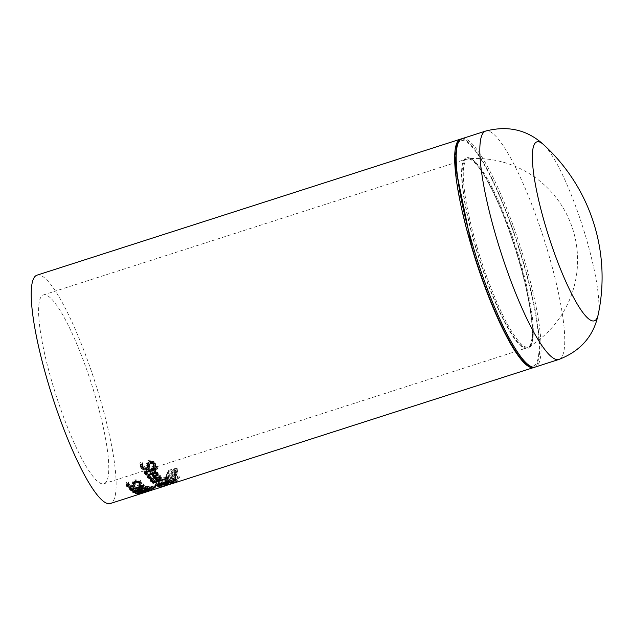 <?xml version="1.0" encoding="UTF-8"?>
<svg xmlns="http://www.w3.org/2000/svg" width="632" height="632" viewBox="0 0 632 632"><rect width="100%" height="100%" fill="white"/><g stroke="black" fill="none" stroke-linecap="round" stroke-linejoin="round"><path stroke-width="0.47" stroke-dasharray="3.16 2.37" d="M144.957 490.803L144.309 490.306L147.659 488.599L149.5 488.204L149.839 488.607L149.144 489.373L156.08 487.146A119.922 22.515 72.2 0 0 157.044 485.123L155.456 485.629A119.922 22.515 -107.8 0 1 154.745 487.233L151.151 488.386L150.471 485.811L144.009 487.841L142.271 489.215L142.555 489.863L144.467 489.247A118.318 22.215 72.2 0 0 144.483 489.215L143.835 488.71L147.177 486.988L149.026 486.593L149.365 487.011L148.678 487.786L155.614 485.558A118.318 22.215 72.2 0 0 156.562 483.496L154.982 484.009A118.318 22.215 -107.8 0 1 154.271 485.637L150.685 486.79L150.471 485.811L151.396 488.038L150.953 487.43L147.864 488.046L144.483 489.452L142.745 490.819L143.03 491.443L144.933 490.835A119.922 22.515 72.2 0 0 144.957 490.803L144.483 489.215M149.026 486.593L149.839 488.607L149.026 486.593M143.97 489.097L144.436 490.685L143.97 489.097M142.271 489.215L143.03 491.443L142.271 489.215M149.144 489.373L148.678 487.786M156.08 487.146L155.614 485.558M157.044 485.123L156.562 483.496M155.456 485.629L154.982 484.009M154.745 487.233L154.271 485.637M151.151 488.386L150.685 486.79M145.376 489.508L144.902 487.896M144.933 490.835L144.467 489.247M147.122 476.038L146.648 474.324L147.066 473.502L150.456 471.591L157.494 472.112L158.229 474.221M157.976 473.739L157.494 472.112L157.368 473.755M156.673 474.3L154.018 475.414M151.411 473.115A118.318 22.215 -107.8 0 1 150.953 472.491L149.318 473.194L148.251 474.514M151.159 473.186L150.953 472.491M149.041 476.915L150.898 476.323L151.372 477.934M151.34 477.895L150.866 476.283A118.318 22.215 72.2 0 0 150.898 476.323M150.132 477.602L149.658 475.983L150.866 476.283M148.291 474.814L149.658 475.983M156.412 475.232L156.065 472.515L154.564 471.828L152.249 472.072A118.318 22.215 72.2 0 0 154.097 474.514L155.93 473.613M154.793 472.602L154.564 471.828M154.579 476.133L154.097 474.514M152.478 472.847L152.249 472.072M151.103 480.123L149.918 479.064L150.384 477.768L153.813 476.007C158.071 475.011 160.37 475.011 160.702 476.022L161.381 477.918M154.88 477.429A118.318 22.215 -107.8 0 1 154.255 476.718L151.704 479.088L153.963 479.807A118.318 22.215 72.2 0 0 153.987 479.83L151.996 480.391M151.53 478.827L152.17 480.668M159.778 477.847L156.965 478.953M161.176 477.602L160.702 476.022L160.489 477.358M159.556 478.914L159.28 476.433L157.842 475.959L155.559 476.299A118.318 22.215 72.2 0 0 157.242 478.179L159.09 477.334L159.28 476.433L159.414 476.891M155.82 477.184L155.559 476.299M157.708 479.751L157.242 478.179M158.103 476.852L157.842 475.959M154.5 477.539L154.255 476.718M153.252 481.213L152.794 479.641M154.421 481.371L153.963 479.807M154.453 481.402L153.987 479.83M140.383 464.702L139.846 462.885L142.089 462.158A118.318 22.215 72.2 0 0 142.145 462.253L141.71 464.275M140.383 465.847L139.846 462.885M142.627 463.975L142.089 462.158M142.682 464.07L142.145 462.253M141.837 465.049L142.137 465.721L145.589 466.937L146.987 465.215L146.869 461.463L148.931 460.049L154.666 461.96L155.409 464.117M147.138 465.184L146.608 463.398M147.398 463.272L146.869 461.463M147.461 467.641L143.18 468.138M152.549 461.826L149.903 461.328L148.67 462.182M153.71 467.111L153.165 462.537M153.726 467.08L153.252 465.468A118.318 22.215 -107.8 0 1 153.197 465.389M154.05 465.215L153.252 465.468M166.658 477.176L152.596 481.695A118.318 22.215 -107.8 0 1 152.099 481.213L166.153 476.694A118.318 22.215 72.2 0 0 166.658 477.176L167.117 478.732M166.619 478.258L166.153 476.694M152.889 482.666L152.596 481.695M152.557 482.769L152.099 481.213M145.344 472.886L144.159 471.543L146.561 469.284L152.154 467.483A118.318 22.215 -107.8 0 1 151.712 466.819L153.118 466.361A118.318 22.215 72.2 0 0 153.56 467.032L156.46 466.1A118.318 22.215 72.2 0 0 157.099 467.064L154.2 467.996A118.318 22.215 72.2 0 0 155.361 469.671L154.808 469.845M152.438 468.454L152.154 467.483M152.217 468.525L151.712 466.819M153.623 468.075L153.118 466.361M154.066 468.739L153.56 467.032M156.965 467.806L156.46 466.1M157.605 468.754L157.099 467.064M154.39 468.628L154.2 467.996M155.851 471.33L155.361 469.671M147.367 474.055L146.877 472.396L146.205 472.61M147.335 474.008L146.837 472.341A118.318 22.215 72.2 0 0 146.877 472.396M146.269 471.274L146.111 470.753L146.008 471.733L146.837 472.341M152.47 468.549L146.111 470.753L146.505 473.408M174.677 482.761L174.219 481.228L160.196 485.732L165.947 483.456L174.219 481.228L174.819 482.761M163.34 486.49L162.606 485.052L173.46 481.56L173.65 482.943M160.615 487.138L160.046 485.724M171.872 482.066L161.752 485.234L171.872 482.066L172.331 483.599M173.223 483.267L172.773 481.726L173.073 483.077M162.108 486.759L161.752 485.234M171.944 483.354L171.493 481.829M172.094 483.678L164.881 485.992M160.741 484.878L160.449 483.891L157.897 485.281A118.318 22.215 -107.8 0 1 157.344 485.06L158.83 484.231L155.409 484.167L155.867 485.7M158.221 486.356L157.897 485.281M157.795 486.585L157.344 485.06M166.026 483.946L165.576 482.421L160.449 483.891M159.209 485.518L158.83 484.231M165.6 483.749L165.142 482.224A118.318 22.215 72.2 0 0 165.576 482.421M155.899 485.455L155.575 484.357L158.45 482.319L163.04 481.529L165.552 480.233L169.613 479.862L170.221 481.56M161.5 484.42L161.207 483.448L165.142 482.224M163.909 482.722L163.68 481.963L161.207 483.448M163.49 483.061L163.04 481.529M170.063 481.394L169.613 479.862L167.685 481.252L163.68 481.963M168.404 481.252L167.954 479.72M162.977 483.085L162.621 481.884L161.436 482.026L157.178 483.962L159.43 483.875L162.621 481.884M159.88 485.4L159.43 483.875M157.257 484.483L157.629 485.494M165.995 483.006L165.545 481.481L168.46 480.217L164.984 480.984L164.107 481.623L165.545 481.481M168.973 481.805L168.76 481.221M164.352 482.445L164.107 481.623M165.284 482.019L164.984 480.984M175.988 480.691A118.318 22.215 72.2 0 0 176.352 480.486L171.051 482.208A118.318 22.215 -107.8 0 1 170.83 482.334L175.988 480.691L176.447 482.232A119.922 22.515 72.2 0 0 176.81 482.026L176.352 480.486M176.81 482.026L171.509 483.749A119.922 22.515 -107.8 0 1 171.288 483.875L176.447 482.232M171.288 483.875L170.83 482.334M171.509 483.749L171.051 482.208M165.489 484.594L163.799 485.676A119.922 22.515 -107.8 0 1 163.159 486.261L176.612 481.94A119.922 22.515 72.2 0 0 177.205 481.402L177.213 480.928L174.938 481.434L165.489 484.594L165.023 483.014L163.333 484.112A118.318 22.215 -107.8 0 1 162.701 484.712L176.154 480.391A118.318 22.215 72.2 0 0 176.747 479.846L176.747 479.356L174.471 479.854L165.023 483.014M163.159 486.261L162.701 484.712M176.612 481.94L176.154 480.391M171.707 482.769L171.24 481.197M171.778 482.745L171.311 481.173M177.213 480.928L176.747 479.356L177.213 480.928M169.961 483.922L164.984 485.518A119.922 22.515 72.2 0 0 165.229 485.289L168.381 483.733L170.292 483.599A119.922 22.515 -107.8 0 1 169.961 483.922L169.502 482.366L164.525 483.962A118.318 22.215 72.2 0 0 164.762 483.733L167.915 482.161L169.826 482.034A118.318 22.215 -107.8 0 1 169.502 482.366M170.316 483.283L169.85 481.71L170.316 483.283M164.984 485.518L164.525 483.962M166.271 484.562L165.805 482.99M175.388 482.177L171.454 483.441A119.922 22.515 72.2 0 0 171.785 483.117L175.672 481.908A119.922 22.515 -107.8 0 1 175.388 482.177L174.93 480.62L170.995 481.884A118.318 22.215 72.2 0 0 171.319 481.552L175.206 480.344A118.318 22.215 -107.8 0 1 174.93 480.62M175.704 481.576L175.246 480.012L175.704 481.576M171.454 483.441L170.995 481.884M175.111 477.989L173.342 478.558A118.318 22.215 -107.8 0 1 173.334 478.582L171.762 479.941L164.596 482.24A118.318 22.215 -107.8 0 1 164.367 482.674L174.464 479.427A118.318 22.215 72.2 0 0 174.701 479.001L173.192 479.483L175.111 477.989L175.585 479.609L175.111 477.989M164.841 484.262L174.938 481.015A119.922 22.515 72.2 0 0 175.167 480.597L173.666 481.078L175.585 479.601L173.816 480.17A119.922 22.515 -107.8 0 1 173.808 480.194L173.334 478.582L173.768 480.438L172.236 481.537L165.071 483.836A119.922 22.515 -107.8 0 1 164.841 484.262L164.367 482.674M165.071 483.836L164.596 482.24M174.938 481.015L174.464 479.427M172.236 481.537L171.762 479.941M175.167 480.597L174.701 479.001M173.666 481.078L173.192 479.483M173.816 480.17L173.342 478.558M165.9 481.876A119.922 22.515 -107.8 0 1 165.703 482.421L175.807 479.174A119.922 22.515 72.2 0 0 176.004 478.629L165.9 481.876L165.418 480.241A118.318 22.215 -107.8 0 1 165.229 480.794L175.325 477.555A118.318 22.215 72.2 0 0 175.522 477.002L165.418 480.241M176.004 478.629L175.522 477.002M175.807 479.174L175.325 477.555M165.703 482.421L165.229 480.794M178.975 475.849L177.213 476.417A118.318 22.215 -107.8 0 1 176.992 477.049L178.761 476.481A118.318 22.215 72.2 0 0 178.975 475.849L179.464 477.484L177.695 478.053A119.922 22.515 -107.8 0 1 177.474 478.669L176.992 477.049M177.695 478.053L177.213 476.417M177.474 478.669L179.235 478.1L178.761 476.481M179.235 478.1A119.922 22.515 72.2 0 0 179.464 477.484M165.876 477.729L166.177 478.614L167.006 478.779L170.608 478.013L176.447 474.103L176.944 476.173L175.57 473.597L171.272 474.49A118.318 22.215 -107.8 0 1 170.664 477.421L167.354 477.263L168.855 475.39A118.318 22.215 72.2 0 0 168.863 475.351L167.006 475.943L166.319 476.82L165.876 477.729L166.374 479.909L167.33 480.423L171.098 479.656C175.254 478.108 177.205 476.947 176.944 476.173L175.57 473.597M176.075 475.296L171.778 476.204L171.272 474.49M171.778 476.204A119.922 22.515 -107.8 0 1 171.154 479.08L170.664 477.421M171.154 479.08L167.851 478.945L169.36 477.097A119.922 22.515 72.2 0 0 169.368 477.057L167.512 477.65L166.374 479.412M167.512 477.65L167.006 475.943M169.368 477.057L168.863 475.351M169.36 477.097L168.855 475.39M168.483 477.926L167.978 476.228M167.362 477.579L167.851 479.254L167.362 477.579M174.558 477.705L172.457 478.661A119.922 22.515 72.2 0 0 172.947 476.52L174.922 476.117L175.546 476.654L174.558 477.705L174.061 476.038L171.967 477.002A118.318 22.215 72.2 0 0 172.441 474.822L174.424 474.427L175.048 474.98L174.061 476.038M174.922 476.117L175.546 476.654L174.424 474.427L174.922 476.117M172.947 476.52L172.441 474.822M172.457 478.661L171.967 477.002M133.147 484.847L128.312 485.716M139.538 482.627L138.724 482.888A118.318 22.215 -107.8 0 1 138.677 482.848L138.937 480.968L135.896 480.51L134.387 481.908M126.392 484.76L125.997 482.619L128.249 481.892A118.318 22.215 72.2 0 0 128.288 481.955L127.941 484.27L131.164 484.697L132.688 483.409L132.941 480.92L135.074 479.759L140.446 480.423L140.912 482.019M127.719 483.851L128.415 485.874M139.166 484.404L138.724 482.888M139.151 484.428L138.677 482.848M133.423 482.54L132.941 480.92M132.973 483.851L132.499 482.248M128.77 483.575L128.288 481.955M128.731 483.519L128.249 481.892M126.479 484.238L125.997 482.619M174.005 470.643L167.456 472.752L166.919 470.935A118.318 22.215 -107.8 0 1 166.856 471.938L174.859 469.552L175.538 470.192L174.171 471.97L166.627 474.395A118.318 22.215 -107.8 0 1 166.516 475.24L176.62 471.993A118.318 22.215 72.2 0 0 176.723 471.148L175.601 471.512L177.142 469.047L177.671 470.824L176.818 470.216L174.005 470.643L173.468 468.833L166.919 470.935M167.456 472.752A119.922 22.515 -107.8 0 1 167.385 473.731L175.388 471.338L176.059 471.962L174.693 473.708L167.14 476.133A119.922 22.515 -107.8 0 1 167.03 476.963L177.126 473.724A119.922 22.515 72.2 0 0 177.244 472.886L176.115 473.25L177.695 471.203L177.173 469.426C177.821 468.407 176.581 468.209 173.468 468.833M167.385 473.731L166.856 471.938M176.115 473.25L175.601 471.512M177.244 472.886L176.723 471.148M177.126 473.724L176.62 471.993M174.859 469.552L176.059 471.962L174.859 469.552M167.03 476.963L166.516 475.24M174.693 473.708L174.171 471.97M167.14 476.133L166.627 474.395M140.209 489.397L134.561 490.993L132.499 490.859L132.918 489.847L137.476 487.912L143.511 486.442L146.916 486.656L145.392 487.541A118.318 22.215 -107.8 0 1 145.376 487.525L145.289 487.114L139.735 487.77L141.434 488.046L140.399 489.31M141.892 489.579L141.434 488.046L141.521 489.421M147.367 488.188L146.916 486.656L147.532 488.331M132.823 491.949L132.349 490.661L132.799 492.202M134.877 492.044L134.118 491.04M140.28 490.456L139.83 488.449L138.44 488.188L133.976 490.385L137.721 489.839L139.83 488.449L139.949 488.852M134.561 490.724L134.284 489.8L133.976 490.385L134.434 491.925M138.74 489.2L138.44 488.188M139.98 488.631L139.735 487.77M133.376 491.388L132.918 489.847M130.271 488.647A118.318 22.215 -107.8 0 1 128.975 487.343L130.35 486.909A118.318 22.215 72.2 0 0 131.085 487.667L140.107 484.768A118.318 22.215 -107.8 0 1 139.364 484.009L143.314 483.867A118.318 22.215 72.2 0 0 143.733 484.27L131.606 488.165A118.318 22.215 72.2 0 0 132.293 488.812L131.417 489.097M129.441 488.915L128.975 487.343M130.816 488.473L130.35 486.909M131.551 489.223L131.085 487.667M140.304 485.431L140.107 484.768M139.83 485.581L139.364 484.009M132.76 490.361L132.293 488.812M131.883 489.121L131.606 488.165M144.191 485.826L143.733 484.27M143.78 485.431L143.314 483.867M141.062 485.186L140.596 483.614M150.969 488.457A118.318 22.215 72.2 0 0 151.34 488.465L137.16 492.747A118.318 22.215 -107.8 0 1 136.717 492.676L147.256 488.931L135.461 492.288A118.318 22.215 -107.8 0 1 134.979 492.083L147.58 487.312A118.318 22.215 72.2 0 0 148.046 487.564L137.555 491.467L149.35 488.125A118.318 22.215 72.2 0 0 149.768 488.26L139.095 492.02L150.969 488.457L151.419 489.982M148.038 488.844L147.58 487.312M148.496 489.097L148.046 487.564M137.91 492.683L137.555 491.467M149.8 489.65L149.35 488.125M150.219 489.776L149.768 488.26M139.498 493.379L139.095 492.02M151.791 489.99L151.34 488.465M135.43 493.608L134.979 492.083M135.809 493.466L135.461 492.288M147.651 490.266L147.256 488.931M137.168 494.2L136.717 492.676M137.547 494.066L137.16 492.747M146.284 491.973L145.826 490.44L144.191 490.961A118.318 22.215 -107.8 0 1 143.172 491.151L144.807 490.63A118.318 22.215 72.2 0 0 145.826 490.44M144.61 492.36L144.191 490.961M145.265 492.154L144.807 490.63M143.63 492.676L143.172 491.151M142.563 491.372L139.996 492.202A118.318 22.215 -107.8 0 1 139.601 492.407L142.176 491.578A118.318 22.215 72.2 0 0 142.563 491.372L143.022 492.921L140.454 493.742A119.922 22.515 -107.8 0 1 140.051 493.948L139.601 492.407M140.454 493.742L139.996 492.202M140.051 493.948L142.627 493.118L142.176 491.578M142.627 493.118A119.922 22.515 72.2 0 0 143.022 492.921M153.726 488.323L141.37 493.055A119.922 22.515 -107.8 0 1 141.055 493.339L153.924 488.504A119.922 22.515 -107.8 0 1 152.794 489.626L154.374 489.121A119.922 22.515 72.2 0 0 155.741 487.675L153.726 488.323L153.26 486.743L140.912 491.498A118.318 22.215 -107.8 0 1 140.588 491.783L153.458 486.932A118.318 22.215 -107.8 0 1 152.336 488.078L153.916 487.572A118.318 22.215 72.2 0 0 155.275 486.095L153.26 486.743M155.741 487.675L155.275 486.095M154.374 489.121L153.916 487.572M141.37 493.055L140.912 491.498M152.794 489.626L152.336 488.078M141.055 493.339L140.588 491.783M153.924 488.504L153.458 486.932M37.012 275.165A119.922 22.515 -107.8 0 1 39.863 275.165A119.922 22.515 -107.8 0 1 97.296 389.359A119.922 22.515 -107.8 0 1 110.355 503.507M461.178 138.993A119.922 22.515 -107.8 0 1 463.319 139.159A119.922 22.515 -107.8 0 1 520.183 251.512A119.922 22.515 -107.8 0 1 534.482 367.224M471.78 246.496A118.318 22.215 72.2 0 0 538.717 354.307A118.318 22.215 72.2 0 0 480.92 159.193A118.318 22.215 72.2 0 0 471.78 246.496M469.181 158.948A99.129 18.612 -107.8 0 1 516.66 253.345A99.129 18.612 -107.8 0 1 527.451 347.711A99.129 18.612 -107.8 0 1 479.419 259.017A99.129 18.612 -107.8 0 1 466.827 158.948A99.129 18.612 -107.8 0 1 469.181 158.948M45.725 294.954A99.129 18.612 72.2 0 0 43.371 294.954A99.129 18.612 72.2 0 0 55.964 395.032A99.129 18.612 72.2 0 0 103.996 483.717A99.129 18.612 72.2 0 0 93.204 389.352A99.129 18.612 72.2 0 0 45.725 294.954M475.619 247.531A100.401 18.849 -107.8 0 1 483.377 173.445A100.401 18.849 -107.8 0 1 532.421 339.013A100.401 18.849 -107.8 0 1 475.619 247.531M477.097 247.254A98.845 18.557 72.2 0 0 529.292 346.707A98.845 18.557 72.2 0 0 529.3 346.707A98.845 18.557 72.2 0 0 515.973 247.341A98.845 18.557 72.2 0 0 468.936 158.687A98.845 18.557 72.2 0 0 468.904 158.687A98.845 18.557 72.2 0 0 477.097 247.254M598.172 314.681A93.986 17.649 72.2 0 0 582.428 225.94A93.986 17.649 72.2 0 0 543.552 144.625M147.864 488.046L147.382 486.427M147.659 488.599L147.177 486.988M144.483 489.452L144.009 487.841M150.945 473.257L150.456 471.591M154.492 476.022L154.287 475.327M148.986 476.852L148.504 475.217M150.384 480.115L150.226 479.57M157.621 479.664L157.376 478.819M154.295 477.61L153.813 476.007M142.658 467.483L142.137 465.721M146.103 468.668L145.589 466.937M147.509 466.969L146.987 465.215M149.468 461.866L148.931 460.049M155.188 463.73L154.666 461.96M146.735 468.407L146.608 467.988M150.021 461.723L149.903 461.328M147.059 470.982L146.561 469.284M144.617 472.807L144.373 471.978M148.172 470.627L147.983 469.987M168.475 484.839L168.025 483.306M166.761 484.863L166.358 483.504M171.067 483.591L170.656 482.208M166.398 484.981L165.947 483.456M161.571 486.687L161.12 485.163M168.831 484.712L168.373 483.18M165.063 483.914L164.707 482.706M158.901 483.859L158.45 482.319M161.595 483.219L161.136 481.687M166.082 482.99L165.718 481.774M166.011 481.766L165.552 480.233M168.033 482.413L167.685 481.252M161.784 483.188L161.436 482.026M159.706 483.622L159.382 482.54M167.52 482.595L167.069 481.063M166.437 481.639L166.113 480.533M168.736 483.314L168.27 481.734M163.799 485.676L163.333 484.112M174.938 481.434L174.471 479.854M168.381 483.733L167.915 482.161M165.229 485.289L164.762 483.733M174.408 481.9L173.942 480.328M172.56 482.603L172.094 481.031M171.785 483.117L171.319 481.552M175.554 479.783L175.08 478.179M171.098 479.656L170.608 478.013M172.702 475.904L172.196 474.198M166.824 478.511L166.319 476.82M140.92 482.026L140.446 480.423M136.109 481.221L135.896 480.51M132.27 486.048L132.041 485.273M128.96 486.308L128.794 485.755M135.556 481.379L135.074 479.759M133.162 485.005L132.688 483.409M131.63 486.284L131.164 484.697M173.144 471.883L172.615 470.089M137.879 489.476L137.579 488.457M138.171 491.364L137.721 489.839M138.598 491.222L138.274 490.108M143.97 487.983L143.511 486.442M137.934 489.452L137.476 487.912M461.96 138.677A119.922 22.515 -107.8 0 1 520.073 245.967A119.922 22.515 -107.8 0 1 535.304 367.026M558.965 359.426A119.922 22.515 72.2 0 0 543.733 238.367A119.922 22.515 72.2 0 0 485.621 131.077M149.405 486.759L149.895 488.402M150.993 486.048L151.483 487.714M143.796 488.899L144.27 490.511M142.216 489.595L142.682 491.183M146.679 475.051L147.161 476.686M149.918 479.064L150.392 480.644M140.028 464.97L140.557 466.756M155.251 463.248L155.772 464.986M144.159 471.543L144.657 473.226M160.038 485.684L160.489 487.217M176.992 479.451L177.458 481.015M170.45 483.338L169.984 481.774M175.854 481.631L175.388 480.067M173.35 478.614L173.824 480.225M165.876 478.242L166.374 479.909M175.546 476.402L175.048 474.719M140.889 481.213L141.355 482.801M125.973 483.993L126.447 485.605M175.514 469.884L176.044 471.662M134.095 490.953L133.897 490.282M145.431 487.28L145.597 487.857M141.631 488.283L142.089 489.816M147.13 486.893L147.58 488.418M103.996 483.717L527.451 347.711M43.371 294.954L466.827 158.948M529.292 346.707C536.236 347.774 532.12 295.831 514.045 244.45C498.838 194.553 473.613 154.145 468.904 158.687M529.158 346.794A101.705 101.705 0 0 0 469.442 158.656"/><path stroke-width="0.95" d="M157.976 473.739L157.842 475.367L153.837 477.239A119.922 22.515 -107.8 0 1 151.443 474.142L148.765 475.967L148.986 476.852L151.34 477.895A119.922 22.515 72.2 0 0 151.372 477.934L149.515 478.527L147.161 476.686L150.945 473.257C155.29 472.333 157.637 472.491 157.976 473.739L158.229 474.221M157.842 475.367L157.368 473.755L156.673 474.3M154.018 475.414L153.355 475.627A118.318 22.215 -107.8 0 1 151.411 473.115M153.837 477.239L153.355 475.627M151.443 474.142L151.159 473.186M149.515 478.527L149.041 476.923L147.027 475.706M148.251 474.514L148.773 476.449M155.053 473.471L152.739 473.724A119.922 22.515 72.2 0 0 154.579 476.133L156.412 475.232L156.546 474.142L155.053 473.471L154.793 472.602M156.207 472.76L156.72 474.466L156.128 472.744M152.739 473.724L152.478 472.847M152.138 480.431L150.226 479.57M156.965 478.953L156.444 479.119A118.318 22.215 -107.8 0 1 154.88 477.429M160.639 477.215L159.778 477.847M156.025 477.895A119.922 22.515 72.2 0 0 157.708 479.751L159.556 478.914L159.746 478.013L158.316 477.555L156.025 477.895L155.82 477.184M158.316 477.555L158.103 476.852M159.556 478.914L159.414 476.891M154.729 478.306L152.17 480.668L154.421 481.371A119.922 22.515 72.2 0 0 154.453 481.402L152.604 481.995L150.392 480.644L150.858 479.364L154.295 477.61L161.176 477.602L160.955 478.93L156.91 480.683A119.922 22.515 -107.8 0 1 154.729 478.306L154.5 477.539M151.514 478.772L152.17 480.668M152.604 481.995L152.225 480.723M156.91 480.683L156.444 479.119M160.955 478.93L160.489 477.358M143.274 468.162L140.383 465.847M141.165 468.067L140.383 464.702L142.627 463.975A119.922 22.515 72.2 0 0 142.682 464.07L142.658 467.483L146.103 468.668L147.509 466.969L147.398 463.272L149.468 461.866L155.188 463.73L155.899 466.503L153.758 467.19A119.922 22.515 -107.8 0 1 153.71 467.111L153.687 464.299L150.432 463.122L149.057 464.978L149.46 466.993L147.114 469.702L143.78 469.892L141.165 468.067L140.644 466.305M141.71 464.275L142.366 466.811M142.358 466.779L142.658 467.483M148.67 462.182L148.947 465.247L147.461 467.641M153.165 462.537L153.995 464.978L152.549 461.826M155.899 466.503L155.385 464.781L154.05 465.215M155.409 464.117L155.385 464.781M153.062 483.251A119.922 22.515 -107.8 0 1 152.557 482.769L166.619 478.258A119.922 22.515 72.2 0 0 167.117 478.732L153.062 483.251L152.889 482.666M152.66 469.189A119.922 22.515 -107.8 0 1 152.217 468.525L153.623 468.075A119.922 22.515 72.2 0 0 154.066 468.739L156.965 467.806A119.922 22.515 72.2 0 0 157.605 468.754L154.706 469.679A119.922 22.515 72.2 0 0 155.851 471.33L154.445 471.788A119.922 22.515 -107.8 0 1 153.292 470.137L146.616 472.444L146.505 473.408L147.335 474.008A119.922 22.515 72.2 0 0 147.367 474.055L145.842 474.545L144.657 473.226L144.854 472.223L152.66 469.189L152.438 468.454M154.706 469.679L154.39 468.628M145.842 474.545L144.373 471.978M146.205 472.61L145.344 472.886M146.505 473.408L146.269 471.274M153.292 470.137L152.47 468.549M154.445 471.788L153.947 470.121A118.318 22.215 -107.8 0 1 152.794 468.446M154.808 469.845L153.947 470.121M162.203 486.766L173.129 483.259L162.029 486.498M164.881 485.992L160.654 487.264L166.398 484.981L174.819 482.761M174.677 482.761L173.65 482.943M534.482 367.224A119.922 22.515 -107.8 0 1 533.811 367.5L172.094 483.678M163.34 486.49L110.355 503.507A119.922 22.515 -107.8 0 1 52.243 396.225A119.922 22.515 -107.8 0 1 37.012 275.165L460.467 139.151A119.922 22.515 -107.8 0 1 461.178 138.993M158.348 486.806A119.922 22.515 -107.8 0 1 157.795 486.585L159.28 485.755L156.033 485.889L158.901 483.859L163.49 483.061L168.404 481.252L170.063 481.394L168.136 482.777L164.13 483.488L161.658 484.973L165.6 483.749A119.922 22.515 72.2 0 0 166.026 483.946L160.899 485.416L158.348 486.806L158.221 486.356M160.899 485.416L160.741 484.878M161.658 484.973L161.5 484.42M164.13 483.488L163.909 482.722M163.072 483.417L159.841 484.073L157.629 485.494L159.88 485.4L162.977 483.085M157.068 483.843L157.629 485.494M165.434 482.516L164.557 483.148L165.995 483.006L168.918 481.742L165.434 482.516L165.284 482.019M168.799 481.221L168.973 481.805L168.76 481.221M164.557 483.148L164.352 482.445M128.794 485.755L126.392 484.76M134.379 481.853L134.577 483.219L133.147 484.847M138.969 481.086L139.411 482.572L136.37 482.121L134.861 483.519L135.05 484.807L132.507 486.853L129.268 487.343L126.914 486.419L126.479 484.238L128.731 483.519A119.922 22.515 72.2 0 0 128.77 483.575L128.415 485.874L131.63 486.284L133.162 485.005L133.423 482.54L135.556 481.379L140.92 482.026L141.331 483.788L139.19 484.475A119.922 22.515 -107.8 0 1 139.151 484.428L139.64 482.982L139.024 481.094M140.912 482.019L139.538 482.627M127.719 483.843L128.193 485.447M141.331 483.788L140.857 482.208M128.185 485.423L128.415 485.874M134.561 490.724L134.434 491.925L140.28 490.456L140.288 489.982L138.898 489.729L134.434 491.925M138.898 489.729L138.74 489.2M140.28 490.456L139.949 488.852M140.193 489.31L141.892 489.579L141.781 490.298L135.019 492.526L132.957 492.391L133.376 491.388L137.934 489.452L143.97 487.983L147.367 488.188L145.842 489.042A119.922 22.515 -107.8 0 1 145.826 489.057L145.747 488.647L140.193 489.31L140.043 488.82M145.826 489.057L145.51 487.857M141.892 489.579L141.781 490.298L141.521 489.421M140.573 486.332A119.922 22.515 -107.8 0 1 139.83 485.581L143.78 485.431A119.922 22.515 72.2 0 0 144.191 485.826L132.064 489.721A119.922 22.515 72.2 0 0 132.76 490.361L131.385 490.803A119.922 22.515 -107.8 0 1 129.441 488.915L130.816 488.473A119.922 22.515 72.2 0 0 131.551 489.223L140.573 486.332L140.304 485.431M131.385 490.803L130.927 489.255A118.318 22.215 -107.8 0 1 130.271 488.647M131.417 489.097L130.927 489.255M132.064 489.721L131.883 489.121M138.005 492.992L149.8 489.65A119.922 22.515 72.2 0 0 150.219 489.776L139.546 493.537L151.419 489.982A119.922 22.515 72.2 0 0 151.791 489.99L137.61 494.271A119.922 22.515 -107.8 0 1 137.168 494.2L147.706 490.448L135.912 493.813A119.922 22.515 -107.8 0 1 135.43 493.608L148.038 488.844A119.922 22.515 72.2 0 0 148.496 489.097L137.91 492.683M144.649 492.494A119.922 22.515 -107.8 0 1 143.63 492.676L145.265 492.154A119.922 22.515 72.2 0 0 146.284 491.973L144.61 492.36M533.811 367.5A119.922 22.515 -107.8 0 1 475.699 260.218A119.922 22.515 -107.8 0 1 460.467 139.151M598.172 314.681A179.717 179.717 0 0 0 543.552 144.625A93.986 17.649 72.2 0 0 543.552 144.617A93.986 17.649 72.2 0 0 545.487 225.9A93.986 17.649 72.2 0 0 598.172 314.681L598.172 314.681C593.598 336.161 580.532 351.076 558.965 359.426A119.922 22.515 72.2 0 1 496.594 238.319A119.922 22.515 72.2 0 1 485.621 131.077L461.96 138.677A119.922 22.515 -107.8 0 0 472.933 245.919A119.922 22.515 -107.8 0 0 535.304 367.026C521.669 373.496 491.404 312.951 471.741 246.464L455.364 166.335L456.367 146.434L458.872 140.889L461.96 138.677M147.509 477.334L147.122 476.038M154.761 476.939L154.492 476.022M148.441 478.069L147.959 476.457M151.569 481.695L151.103 480.123M150.692 481.149L150.384 480.115M157.834 480.391L157.621 479.664M143.78 469.892L143.298 468.241M147.114 469.702L146.735 468.407M149.46 466.993L148.947 465.247M149.057 464.978L148.536 463.209M150.432 463.122L150.021 461.723M144.87 473.66L144.617 472.807M148.488 471.677L148.172 470.627M159.841 484.073L159.706 483.622M166.564 482.066L166.437 481.639M136.37 482.121L136.109 481.221M134.861 483.519L134.387 481.908M135.05 484.807L134.577 483.219M132.507 486.853L132.27 486.048M129.268 487.343L128.96 486.308M126.914 486.419L126.44 484.815M138.037 489.998L137.879 489.476M138.724 491.641L138.598 491.222M135.019 492.526L134.877 492.044M159.896 478.266L159.414 476.639M145.85 471.409L146.371 473.171M134.355 491.822L133.897 490.282M140.438 490.171L139.98 488.631M145.431 487.28L145.881 488.812M535.304 367.026L558.965 359.426M543.552 144.617C527.325 129.821 508.017 125.302 485.621 131.077"/></g></svg>
